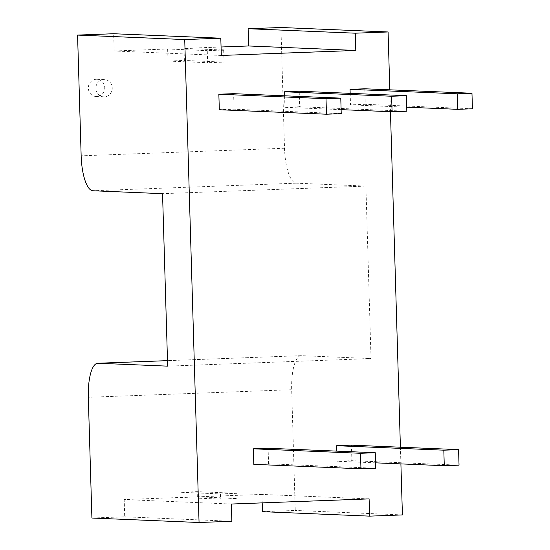 <?xml version="1.0" encoding="UTF-8"?>
<svg xmlns="http://www.w3.org/2000/svg" width="550" height="550" viewBox="0 0 550 550"><rect width="100%" height="100%" fill="white"/><g stroke="black" fill="none" stroke-linecap="round" stroke-linejoin="round"><path stroke-width="0.41" stroke-dasharray="2.75 2.06" d="M341.234 113.664L234.073 109.196L219.319 109.746M234.073 109.196L233.613 93.672M400.902 463.891L400.407 447.205M390.452 111.705L389.799 89.822M350.171 93.356L350.515 104.858L365.276 104.308L364.815 88.784M336.82 451.131L337.123 461.237L351.883 460.687L351.423 445.163M284.577 95.796L284.914 107.298L299.674 106.748L299.214 91.224M253.811 464.337L268.572 463.788L268.111 448.264M91.905 518.031L124.706 516.808L124.19 499.558L180.936 497.447L220.584 499.098L236.981 498.486L197.333 496.836L261.951 494.422L262.199 502.879M231.859 521.276L124.706 516.808M221.313 55.454L114.159 50.985L113.651 33.736M231.344 504.027L124.19 499.558M221.066 46.998L184.023 48.379L221.155 49.926M221.162 50.126L207.274 50.641L207.632 62.721L167.984 61.064L184.381 60.452L184.023 48.379M114.159 50.985L167.626 48.991L207.274 50.641M369.105 498.891L261.951 494.422M262.46 511.672L295.261 510.448L291.679 389.709L88.316 397.293M402.414 514.917L295.261 510.448M280.926 27.5L284.515 148.239A34.519 10.697 87.9 0 0 296.251 183.178L365.901 186.086L371.023 358.566L301.373 355.664A34.519 10.697 -92.1 0 0 301.111 355.664A34.519 10.697 -92.1 0 0 291.679 389.709M472.429 108.776L365.276 104.308M406.711 107.202L350.515 104.858M459.037 465.156L351.883 460.687M375.567 462.839L337.123 461.237M341.11 109.642L284.914 107.298M406.828 111.217L299.674 106.748M375.726 468.256L268.572 463.788M371.023 358.566L167.661 366.149M365.901 186.086L162.546 193.669M236.981 498.486L236.83 493.316L220.426 493.921L180.778 492.271L180.936 497.447M180.778 492.271L197.182 491.659L197.333 496.836M167.626 48.991L167.984 61.064M96.793 96.525A8.628 8.202 -87.6 0 1 96.181 96.525A8.628 8.202 -87.6 0 1 88.344 87.56A8.628 8.202 -87.6 0 1 96.903 79.282A8.628 8.202 -87.6 0 1 104.741 87.917A8.628 8.202 -87.6 0 1 96.793 96.525M223.671 50.036L224.029 62.109L207.632 62.721M224.029 62.109L184.381 60.452M236.83 493.316L197.182 491.659M220.426 493.921L220.584 499.098M104.294 96.841A8.628 8.202 -87.6 0 1 103.682 96.841A8.628 8.202 -87.6 0 1 95.844 87.876A8.628 8.202 -87.6 0 1 104.404 79.592A8.628 8.202 -87.6 0 1 112.248 88.234A8.628 8.202 -87.6 0 1 104.294 96.841M301.373 355.664L167.502 360.656M296.251 183.178L92.895 190.761M284.515 148.239L81.153 155.822M301.111 355.664L167.496 360.642M104.404 79.592L96.903 79.282M103.682 96.841L96.181 96.525"/><path stroke-width="0.82" d="M326.473 114.214L341.234 113.664L340.773 98.141L326.012 98.691L326.473 114.214L219.319 109.746L218.852 94.222L326.012 98.691M340.773 98.141L233.613 93.672L218.852 94.222M389.799 89.822L388.087 31.969L355.286 33.193L355.795 50.442L221.313 55.454L220.804 38.204L184.724 39.552L199.059 522.5L231.859 521.276L231.344 504.027L369.105 498.891L369.621 516.141L402.414 514.917L400.902 463.891M400.407 447.205L390.452 111.705M457.208 93.802L457.669 109.326L472.429 108.776L471.969 93.252L457.208 93.802L350.054 89.334L350.171 93.356M350.054 89.334L364.815 88.784L471.969 93.252M443.816 450.182L444.276 465.706L459.037 465.156L458.576 449.632L443.816 450.182L336.662 445.713L336.82 451.131M336.662 445.713L351.423 445.163L458.576 449.632M391.614 96.243L392.074 111.767L406.828 111.217L406.368 95.693L391.614 96.243L284.453 91.781L284.577 95.796M284.453 91.781L299.214 91.224L406.368 95.693M253.351 448.814L253.811 464.337L360.965 468.806L375.726 468.256L375.265 452.732L268.111 448.264L253.351 448.814L360.504 453.283L360.965 468.806M167.502 360.656L98.01 363.248L167.661 366.149L162.546 193.669L92.895 190.761A34.519 10.697 87.9 0 1 81.153 155.822L77.571 35.083L184.724 39.552M98.01 363.248A34.519 10.697 -92.1 0 0 97.749 363.241A34.519 10.697 -92.1 0 0 88.316 397.293L91.905 518.031L199.059 522.5M220.804 38.204L113.651 33.736L77.571 35.083M355.795 50.442L248.641 45.973L221.066 46.998M221.155 49.926L223.671 50.036L221.162 50.126M355.286 33.193L248.126 28.724L248.641 45.973M262.199 502.879L262.46 511.672L369.621 516.141M388.087 31.969L280.926 27.5L248.126 28.724M457.669 109.326L406.711 107.202M444.276 465.706L375.567 462.839M392.074 111.767L341.11 109.642M375.265 452.732L360.504 453.283M167.496 360.642L97.749 363.241"/></g></svg>
